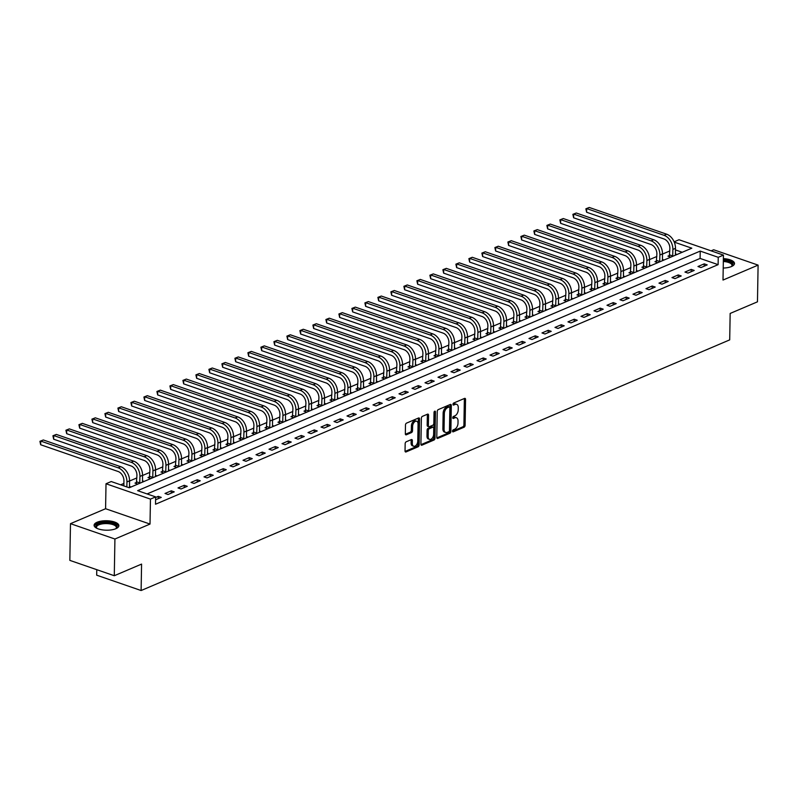 <?xml version="1.0" encoding="UTF-8"?>
<svg xmlns="http://www.w3.org/2000/svg" width="798" height="798" viewBox="0 0 798 798"><rect width="100%" height="100%" fill="white"/><g stroke="black" fill="none" stroke-linecap="round" stroke-linejoin="round"><path stroke-width="1.2" d="M452.516 431.139A1.087 0.658 109.1 0 0 453.214 431.848L464.057 427.229A1.556 0.938 109.1 0 0 465.104 425.354L465.553 399.409A1.556 0.938 109.1 0 0 465.044 398.372A1.556 0.938 109.1 0 0 464.566 398.401L453.713 403.02A1.087 0.658 109.1 0 0 453.683 405.045L455.089 404.446A4.988 2.993 109.1 0 1 456.636 404.337A4.988 2.993 109.1 0 1 458.271 407.668L458.232 409.823A4.988 2.993 109.1 0 1 454.89 415.828L453.483 416.426A1.087 0.658 109.1 0 0 453.444 418.441L454.85 417.843A4.988 2.993 109.1 0 1 456.396 417.743A4.988 2.993 109.1 0 1 458.032 421.065L458.002 423.229A4.988 2.993 109.1 0 1 454.651 429.234L453.244 429.833A1.087 0.658 109.1 0 0 452.516 431.139M115.85 528.705A12.389 4.728 1 0 0 118.872 525.692A12.389 4.728 1 0 0 110.852 521.114A12.389 4.728 1 0 0 97.117 522.241A12.389 4.728 1 0 0 94.094 525.254A12.389 4.728 1 0 0 102.114 529.832A12.389 4.728 1 0 0 115.85 528.705M723.217 268.038A12.389 4.728 1 0 0 731.467 266.542A12.389 4.728 1 0 0 734.499 263.53A12.389 4.728 1 0 0 723.377 258.622M406.212 441.783A1.556 0.938 109.1 0 0 405.165 443.658L405.035 450.93A1.556 0.938 109.1 0 0 405.544 451.977A1.556 0.938 109.1 0 0 406.032 451.937L418.072 446.81A1.556 0.938 109.1 0 0 419.12 444.935L419.568 418.99A1.556 0.938 109.1 0 0 419.06 417.953A1.556 0.938 109.1 0 0 418.581 417.982L406.531 423.12A1.556 0.938 109.1 0 0 405.484 424.995L405.334 433.783A1.556 0.938 109.1 0 0 405.843 434.82A1.556 0.938 109.1 0 0 406.332 434.79L411.489 432.596A1.556 0.938 109.1 0 0 412.526 430.721L412.606 426.361A4.17 2.504 109.1 0 1 416.696 421.254A4.17 2.504 109.1 0 1 418.062 424.037L417.773 441.114A4.17 2.504 109.1 0 1 413.673 446.222A4.17 2.504 109.1 0 1 412.307 443.439L412.357 440.596A1.556 0.938 109.1 0 0 411.848 439.548A1.556 0.938 109.1 0 0 411.359 439.588L406.212 441.783M114.284 575.727L69.845 560.376L70.483 523.668L114.922 539.019L114.284 575.727L141.575 564.096L141.116 590.53L729.701 339.878L730.16 313.444L757.462 301.824L758.1 265.116L723.008 280.058L723.437 255.101L718.24 257.315L718.11 264.657L155.52 504.236L155.65 496.895L150.453 499.109L106.014 483.758L111.221 481.543L129.236 487.768L691.816 248.188L674.26 242.123M114.922 539.019L150.014 524.067L150.453 499.109M436.775 437.414A1.556 0.938 109.1 0 0 437.294 438.451A1.556 0.938 109.1 0 0 437.773 438.421L449.823 433.294A1.556 0.938 109.1 0 0 450.87 431.419L451.319 405.474A1.556 0.938 109.1 0 0 450.81 404.436A1.556 0.938 109.1 0 0 450.321 404.466L438.282 409.593A1.556 0.938 109.1 0 0 437.234 411.469L436.775 437.414M433.942 440.057L421.903 445.184A1.556 0.938 109.1 0 1 421.414 445.214A1.556 0.938 109.1 0 1 420.905 444.177L421.364 418.232A1.556 0.938 109.1 0 1 422.401 416.356L427.558 414.162A1.556 0.938 109.1 0 1 428.047 414.132A1.556 0.938 109.1 0 1 428.556 415.169L428.376 425.693A1.556 0.938 109.1 0 0 428.885 426.731A1.556 0.938 109.1 0 0 429.364 426.691L432.785 425.234A1.556 0.938 109.1 0 0 433.833 423.359L434.022 412.406A1.087 0.658 109.1 0 1 435.449 411.798L434.99 438.172A1.556 0.938 109.1 0 1 433.942 440.057L432.745 439.638L420.965 444.656M758.1 265.116L713.671 249.764L711.128 250.851M718.11 264.657L700.095 258.432L147.091 493.932M704.205 263.859L697.971 266.522L700.963 267.559L707.208 264.896L704.205 263.859L704.165 266.193M691.208 269.395L684.963 272.058L687.966 273.096L694.21 270.432L691.208 269.395L691.168 271.729M678.21 274.931L671.966 277.594L674.968 278.632L681.213 275.968L678.21 274.931L678.17 277.265M665.213 280.467L658.968 283.13L661.971 284.168L668.215 281.504L665.213 280.467L665.173 282.801M652.205 286.003L645.971 288.667L648.974 289.704L655.208 287.041L652.205 286.003L652.165 288.337M639.208 291.539L632.974 294.193L635.976 295.23L642.21 292.577L639.208 291.539L639.168 293.873M626.211 297.075L619.976 299.729L622.979 300.766L629.213 298.113L626.211 297.075L626.171 299.41M613.213 302.612L606.979 305.265L609.981 306.302L616.216 303.649L613.213 302.612L613.173 304.946M600.216 308.148L593.971 310.801L596.974 311.838L603.218 309.185L600.216 308.148L600.176 310.482M587.218 313.684L580.974 316.337L583.976 317.375L590.221 314.721L587.218 313.684L587.178 316.018M574.221 319.22L567.976 321.873L570.979 322.911L577.223 320.257L574.221 319.22L574.181 321.554M561.223 324.756L554.979 327.409L557.982 328.447L564.216 325.793L561.223 324.756L561.174 327.09M548.216 330.292L541.982 332.946L544.984 333.983L551.219 331.33L548.216 330.292L548.176 332.626M535.219 335.828L528.984 338.482L531.987 339.519L538.221 336.866L535.219 335.828L535.179 338.162M522.221 341.364L515.987 344.018L518.989 345.055L525.224 342.402L522.221 341.364L522.181 343.689M509.224 346.901L502.979 349.554L505.982 350.591L512.226 347.938L509.224 346.901L509.184 349.225M496.226 352.427L489.982 355.09L492.984 356.127L499.229 353.464L496.226 352.427L496.186 354.761M483.229 357.963L476.985 360.626L479.987 361.664L486.231 359L483.229 357.963L483.189 360.297M470.231 363.499L463.987 366.162L466.99 367.2L473.234 364.536L470.231 363.499L470.182 365.833M457.224 369.035L450.99 371.698L453.992 372.736L460.227 370.073L457.224 369.035L457.184 371.369M444.227 374.571L437.992 377.235L440.995 378.272L447.229 375.609L444.227 374.571L444.187 376.905M431.229 380.107L424.995 382.771L427.997 383.808L434.232 381.145L431.229 380.107L431.189 382.442M418.232 385.643L411.987 388.307L414.99 389.334L421.234 386.681L418.232 385.643L418.192 387.978M405.234 391.18L398.99 393.833L401.993 394.87L408.237 392.217L405.234 391.18L405.194 393.514M392.237 396.716L385.993 399.369L388.995 400.406L395.239 397.753L392.237 396.716L392.197 399.05M379.24 402.252L372.995 404.905L375.998 405.943L382.242 403.289L379.24 402.252L379.2 404.586M366.232 407.788L359.998 410.441L363 411.479L369.235 408.825L366.232 407.788L366.192 410.122M353.235 413.324L347 415.977L350.003 417.015L356.237 414.361L353.235 413.324L353.195 415.658M340.237 418.86L334.003 421.514L337.005 422.551L343.24 419.898L340.237 418.86L340.197 421.194M327.24 424.396L321.005 427.05L324.008 428.087L330.242 425.434L327.24 424.396L327.2 426.731M314.242 429.932L307.998 432.586L311.001 433.623L317.245 430.97L314.242 429.932L314.203 432.267M301.245 435.469L295.001 438.122L298.003 439.159L304.247 436.506L301.245 435.469L301.205 437.793M288.248 441.005L282.003 443.658L285.006 444.695L291.25 442.042L288.248 441.005L288.208 443.329M275.24 446.531L269.006 449.194L272.008 450.232L278.243 447.568L275.24 446.531L275.2 448.865M262.243 452.067L256.008 454.73L259.011 455.768L265.245 453.104L262.243 452.067L262.203 454.401M249.245 457.603L243.011 460.266L246.013 461.304L252.248 458.641L249.245 457.603L249.205 459.937M236.248 463.139L230.014 465.803L233.016 466.84L239.25 464.177L236.248 463.139L236.208 465.473M223.25 468.675L217.006 471.339L220.009 472.376L226.253 469.713L223.25 468.675L223.211 471.01M210.253 474.212L204.009 476.875L207.011 477.912L213.256 475.249L210.253 474.212L210.213 476.546M197.256 479.748L191.011 482.411L194.014 483.438L200.258 480.785L197.256 479.748L197.216 482.082M184.258 485.284L178.014 487.937L181.016 488.975L187.261 486.321L184.258 485.284L184.208 487.618M171.251 490.82L165.016 493.473L168.019 494.511L174.253 491.857L171.251 490.82L171.211 493.154M155.6 499.797L161.256 497.393L158.253 496.356L155.64 497.473M669.841 250.941L662.49 254.073M656.844 256.477L649.482 259.609M643.846 262.013L636.485 265.145M630.849 267.549L623.487 270.682M617.842 273.086L610.49 276.218M604.844 278.622L597.493 281.754M591.847 284.158L584.495 287.29M578.849 289.694L571.498 292.826M565.852 295.23L558.49 298.362M552.854 300.766L545.493 303.898M539.857 306.302L532.495 309.434M526.85 311.828L519.498 314.971M513.852 317.365L506.501 320.497M500.855 322.901L493.503 326.033M487.857 328.437L480.506 331.569M474.86 333.973L467.498 337.105M461.862 339.509L454.501 342.641M448.865 345.045L441.503 348.177M435.858 350.581L428.506 353.714M422.86 356.117L415.509 359.25M409.863 361.654L402.511 364.786M396.865 367.19L389.514 370.322M383.868 372.726L376.506 375.858M370.871 378.262L363.509 381.394M357.873 383.798L350.512 386.93M344.876 389.334L337.514 392.466M331.868 394.87L324.517 398.002M318.871 400.406L311.519 403.539M305.873 405.933L298.522 409.075M292.876 411.469L285.524 414.601M279.879 417.005L272.517 420.137M266.881 422.541L259.52 425.673M253.884 428.077L246.522 431.209M240.876 433.613L233.525 436.745M227.879 439.149L220.527 442.282M214.881 444.686L207.53 447.818M201.884 450.222L194.532 453.354M188.887 455.758L181.525 458.89M175.889 461.294L168.528 464.426M162.892 466.83L155.53 469.962M149.884 472.366L142.533 475.498M136.887 477.902L129.535 481.034M123.89 483.438L120.668 484.805M682.24 252.268L675.457 249.924M669.642 255.43L667.946 256.148L670.809 257.136M675.387 253.914L677.043 254.482M656.644 260.966L654.949 261.684L657.801 262.672M662.39 259.45L664.046 260.018M643.647 266.502L641.941 267.22L644.804 268.208M649.392 264.976L651.048 265.554M630.639 272.038L628.944 272.756L631.807 273.744M636.395 270.512L638.051 271.091M617.642 277.564L615.946 278.293L618.809 279.28M623.398 276.048L625.053 276.627M604.645 283.1L602.949 283.829L605.812 284.816M610.4 281.584L612.046 282.163M591.647 288.637L589.951 289.365L592.814 290.352M597.393 287.12L599.049 287.699M578.65 294.173L576.954 294.901L579.817 295.888M584.395 292.657L586.051 293.225M565.652 299.709L563.957 300.437L566.809 301.425M571.398 298.193L573.054 298.761M552.655 305.245L550.959 305.973L553.812 306.961M558.4 303.729L560.056 304.297M539.648 310.781L537.952 311.509L540.815 312.497M545.403 309.265L547.059 309.833M526.65 316.317L524.954 317.045L527.817 318.033M532.406 314.801L534.062 315.37M513.653 321.853L511.957 322.572L514.82 323.569M519.408 320.337L521.054 320.906M500.655 327.389L498.959 328.108L501.822 329.095M506.401 325.873L508.057 326.442M487.658 332.926L485.962 333.644L488.825 334.631M493.403 331.409L495.059 331.978M474.66 338.462L472.965 339.18L475.827 340.167M480.406 336.946L482.062 337.514M461.663 343.998L459.967 344.716L462.82 345.704M467.409 342.482L469.064 343.05M448.656 349.534L446.96 350.252L449.823 351.24M454.411 348.018L456.067 348.586M435.658 355.07L433.962 355.788L436.825 356.776M441.414 353.554L443.07 354.122M422.661 360.606L420.965 361.324L423.828 362.312M428.416 359.08L430.062 359.659M409.663 366.142L407.968 366.861L410.83 367.848M415.419 364.616L417.065 365.195M396.666 371.678L394.97 372.397L397.833 373.384M402.411 370.152L404.067 370.731M383.668 377.205L381.973 377.933L384.836 378.92M389.414 375.688L391.07 376.267M370.671 382.741L368.975 383.469L371.828 384.456M376.417 381.225L378.072 381.803M357.674 388.277L355.968 389.005L358.831 389.993M363.419 386.761L365.075 387.329M344.666 393.813L342.97 394.541L345.833 395.529M350.422 392.297L352.078 392.865M331.669 399.349L329.973 400.077L332.836 401.065M337.424 397.833L339.08 398.401M318.671 404.885L316.976 405.613L319.838 406.601M324.427 403.369L326.073 403.938M305.674 410.421L303.978 411.15L306.841 412.137M311.42 408.905L313.075 409.474M292.676 415.958L290.981 416.676L293.844 417.673M298.422 414.441L300.078 415.01M279.679 421.494L277.983 422.212L280.836 423.199M285.425 419.977L287.081 420.546M266.682 427.03L264.986 427.748L267.839 428.735M272.427 425.514L274.083 426.082M253.674 432.566L251.978 433.284L254.841 434.272M259.43 431.05L261.086 431.618M240.677 438.102L238.981 438.82L241.844 439.808M246.432 436.586L248.088 437.154M227.679 443.638L225.984 444.356L228.846 445.344M233.435 442.122L235.081 442.691M214.682 449.174L212.986 449.892L215.849 450.88M220.428 447.658L222.083 448.227M201.685 454.71L199.989 455.429L202.852 456.416M207.43 453.184L209.086 453.763M188.687 460.247L186.991 460.965L189.854 461.952M194.433 458.72L196.089 459.299M175.69 465.783L173.994 466.501L176.847 467.488M181.435 464.256L183.091 464.835M162.682 471.309L160.987 472.037L163.849 473.024M168.438 469.793L170.094 470.371M149.685 476.845L147.989 477.573L150.852 478.561M155.44 475.329L157.096 475.907M136.687 482.381L134.992 483.109L137.855 484.097M142.443 480.865L144.089 481.433M129.436 486.401L131.091 486.97M96.777 569.682L96.678 575.178L141.116 590.53M150.014 524.067L105.585 508.725L70.483 523.668M105.585 508.725L106.014 483.758M674.14 241.824L679.008 239.749L723.437 255.101M718.24 257.315L700.225 251.091L137.635 490.67L155.65 496.895M700.095 258.432L700.225 251.091M158.253 496.356L158.213 498.69M456.396 417.743L455.199 417.324A4.988 2.993 109.1 0 0 453.653 417.434L454.85 417.843M452.755 417.813L453.653 417.434M456.636 404.337L455.429 403.928A4.988 2.993 109.1 0 0 453.882 404.027L455.089 404.446M452.985 404.406L453.882 404.027M452.516 431.219L462.86 426.81A1.556 0.938 109.1 0 0 463.907 424.935L464.356 399A1.556 0.938 109.1 0 0 464.296 398.511M436.835 437.893L448.616 432.875A1.556 0.938 109.1 0 0 449.663 431L450.122 405.055A1.556 0.938 109.1 0 0 450.062 404.576M448.735 431.758A1.087 0.658 109.1 0 0 449.464 430.441L449.863 407.668A1.087 0.658 109.1 0 0 449.164 406.96L447.688 407.598A4.988 2.993 109.1 0 0 444.336 413.593L444.067 429.164A4.988 2.993 109.1 0 0 445.703 432.486A4.988 2.993 109.1 0 0 447.249 432.386L448.735 431.758M448.556 406.751A1.087 0.658 109.1 0 0 447.967 406.551L449.164 406.96M445.703 432.486L444.506 432.077A4.988 2.993 109.1 0 1 442.87 428.745L443.139 413.184A4.988 2.993 109.1 0 1 446.481 407.18L447.967 406.551M428.885 426.731L427.678 426.312A1.556 0.938 109.1 0 1 427.169 425.274L427.359 414.751A1.556 0.938 109.1 0 0 427.299 414.272M434.252 411.598L433.793 437.763L434.99 438.172M428.177 436.606A4.17 2.504 109.1 0 0 429.553 439.389A4.17 2.504 109.1 0 0 433.643 434.282L433.743 428.267A1.556 0.938 109.1 0 0 433.234 427.219A1.556 0.938 109.1 0 0 432.755 427.259L429.334 428.716A1.556 0.938 109.1 0 0 428.287 430.591L428.177 436.606L426.98 436.187A4.17 2.504 109.1 0 0 428.346 438.97L429.553 439.389M433.234 427.219L432.037 426.81A1.556 0.938 109.1 0 0 431.548 426.84L432.755 427.259M426.98 436.187L427.09 430.172A1.556 0.938 109.1 0 1 428.127 428.297L431.548 426.84M432.745 439.638A1.556 0.938 109.1 0 0 433.793 437.763M413.673 446.222L412.476 445.803A4.17 2.504 109.1 0 1 411.11 443.02L411.16 440.177A1.556 0.938 109.1 0 0 411.1 439.698M416.696 421.254L415.499 420.835A4.17 2.504 109.1 0 0 411.409 425.942L412.606 426.361M405.394 434.262L410.282 432.177A1.556 0.938 109.1 0 0 411.329 430.302L411.409 425.942M405.095 451.419L416.875 446.401A1.556 0.938 109.1 0 0 417.923 444.516L418.371 418.581A1.556 0.938 109.1 0 0 418.312 418.102M669.313 256.627L669.881 248.397A7.94 5.586 -113.1 0 0 664.006 238.981L586.61 212.248L585.872 208.807L589.273 207.47L666.669 234.203A11.92 8.379 66.9 0 1 675.487 248.328L675.457 255.161M589.273 207.47L586.68 208.577L664.076 235.31A11.92 8.379 66.9 0 1 672.884 249.435L672.674 256.338M585.872 208.807L586.68 208.577L586.61 212.248M669.771 254.941L672.774 255.978M656.315 262.163L656.884 253.934A7.94 5.586 -113.1 0 0 651.008 244.517L573.612 217.784L572.874 214.343L576.276 213.006L653.672 239.739A11.92 8.379 66.9 0 1 662.49 253.864L662.46 260.687M576.276 213.006L573.672 214.113L651.078 240.846A11.92 8.379 66.9 0 1 659.886 254.971L659.677 261.874M572.874 214.343L573.672 214.113L573.612 217.784M656.774 260.477L659.776 261.515M643.318 267.699L643.886 259.47A7.94 5.586 -113.1 0 0 638.011 250.053L560.615 223.32L559.877 219.879L563.278 218.542L640.674 245.275A11.92 8.379 66.9 0 1 649.492 259.4L649.462 266.223M563.278 218.542L560.675 219.649L638.071 246.383A11.92 8.379 66.9 0 1 646.889 260.507L646.679 267.41M559.877 219.879L560.675 219.649L560.615 223.32M643.777 266.013L646.779 267.051M630.32 273.235L630.889 265.006A7.94 5.586 -113.1 0 0 625.014 255.589L547.618 228.856L546.879 225.415L550.281 224.078L627.677 250.811A11.92 8.379 66.9 0 1 636.495 264.936L636.465 271.759M550.281 224.078L547.677 225.186L625.073 251.919A11.92 8.379 66.9 0 1 633.891 266.043L633.682 272.946M546.879 225.415L547.677 225.186L547.618 228.856M630.779 271.549L633.782 272.587M617.323 278.761L617.891 270.542A7.94 5.586 -113.1 0 0 612.016 261.126L534.62 234.393L533.882 230.951L537.283 229.615L614.679 256.348A11.92 8.379 66.9 0 1 623.487 270.472L623.467 277.295M537.283 229.615L534.68 230.722L612.076 257.455A11.92 8.379 66.9 0 1 620.894 271.579L620.684 278.482M533.882 230.951L534.68 230.722L534.62 234.393M617.772 277.086L620.774 278.123M723.347 260.437A10.723 4.09 -179 0 1 732.215 263.3A10.723 4.09 -179 0 1 731.826 266.342A10.723 4.09 -179 0 1 731.676 266.452M731.517 266.522A9.925 3.791 1 0 0 731.995 265.395A9.925 3.791 1 0 0 731.457 264.118A9.925 3.791 1 0 0 723.327 261.475M734.34 264.228A12.309 4.698 1 0 0 733.721 263.121A12.309 4.698 1 0 0 723.357 259.829M96.807 528.286A10.723 4.09 -179 0 1 96.668 528.166A10.723 4.09 -179 0 1 98.353 523.847A10.723 4.09 -179 0 1 112.279 523.298A10.723 4.09 -179 0 1 116.199 528.505A10.723 4.09 -179 0 1 116.059 528.615M115.9 528.685A9.925 3.791 1 0 0 116.378 527.558A9.925 3.791 1 0 0 109.944 523.887A9.925 3.791 1 0 0 98.942 524.785A9.925 3.791 1 0 0 96.518 527.209A9.925 3.791 1 0 0 96.957 528.356M118.722 526.391A12.309 4.698 1 0 0 110.224 522.231A12.309 4.698 1 0 0 97.157 523.428A12.309 4.698 1 0 0 94.224 525.972M604.325 284.297L604.894 276.078A7.94 5.586 -113.1 0 0 599.019 266.662L521.613 239.929L520.885 236.487L524.286 235.151L601.682 261.884A11.92 8.379 66.9 0 1 610.49 276.008L610.47 282.831M524.286 235.151L521.683 236.258L599.079 262.991A11.92 8.379 66.9 0 1 607.896 277.115L607.677 284.018M520.885 236.487L521.683 236.258L521.613 239.929M604.774 282.622L607.777 283.659M591.328 289.834L591.897 281.614A7.94 5.586 -113.1 0 0 586.011 272.198L508.615 245.465L507.887 242.023L511.279 240.687L588.685 267.42A11.92 8.379 66.9 0 1 597.493 281.544L597.463 288.367M511.279 240.687L508.685 241.794L586.081 268.527A11.92 8.379 66.9 0 1 594.899 282.652L594.68 289.554M507.887 242.023L508.685 241.794L508.615 245.465M591.777 288.158L594.779 289.195M578.321 295.37L578.889 287.15A7.94 5.586 -113.1 0 0 573.014 277.734L495.618 251.001L494.88 247.56L498.281 246.223L575.677 272.956A11.92 8.379 66.9 0 1 584.495 287.081L584.465 293.903M498.281 246.223L495.688 247.33L573.084 274.063A11.92 8.379 66.9 0 1 581.892 288.188L581.682 295.09M494.88 247.56L495.688 247.33L495.618 251.001M578.779 293.694L581.782 294.731M565.323 300.906L565.892 292.686A7.94 5.586 -113.1 0 0 560.016 283.27L482.62 256.537L481.882 253.096L485.284 251.759L562.68 278.492A11.92 8.379 66.9 0 1 571.498 292.617L571.468 299.44M485.284 251.759L482.68 252.866L560.086 279.599A11.92 8.379 66.9 0 1 568.894 293.724L568.685 300.627M481.882 253.096L482.68 252.866L482.62 256.537M565.782 299.23L568.784 300.267M552.326 306.442L552.894 298.223A7.94 5.586 -113.1 0 0 547.019 288.806L469.623 262.073L468.885 258.632L472.286 257.295L549.682 284.028A11.92 8.379 66.9 0 1 558.5 298.153L558.47 304.976M472.286 257.295L469.683 258.402L547.079 285.135A11.92 8.379 66.9 0 1 555.897 299.26L555.687 306.163M468.885 258.632L469.683 258.402L469.623 262.073M552.785 304.766L555.787 305.804M539.328 311.978L539.897 303.759A7.94 5.586 -113.1 0 0 534.022 294.342L456.626 267.609L455.887 264.168L459.289 262.831L536.685 289.564A11.92 8.379 66.9 0 1 545.503 303.689L545.473 310.512M459.289 262.831L456.685 263.939L534.081 290.671A11.92 8.379 66.9 0 1 542.899 304.796L542.69 311.699M455.887 264.168L456.685 263.939L456.626 267.609M539.787 310.302L542.79 311.34M526.331 317.514L526.899 309.295A7.94 5.586 -113.1 0 0 521.024 299.878L443.628 273.135L442.89 269.704L446.291 268.367L523.688 295.1A11.92 8.379 66.9 0 1 532.505 309.225L532.475 316.048M446.291 268.367L443.688 269.465L521.084 296.208A11.92 8.379 66.9 0 1 529.902 310.332L529.692 317.235M442.89 269.704L443.688 269.465L443.628 273.135M526.78 315.838L529.782 316.876M513.333 323.05L513.902 314.831A7.94 5.586 -113.1 0 0 508.027 305.415L430.631 278.672L429.893 275.23L433.294 273.894L510.69 300.637A11.92 8.379 66.9 0 1 519.498 314.761L519.478 321.584M433.294 273.894L430.691 275.001L508.087 301.744A11.92 8.379 66.9 0 1 516.905 315.868L516.685 322.771M429.893 275.23L430.691 275.001L430.631 278.672M513.782 321.375L516.785 322.402M500.336 328.586L500.905 320.357A7.94 5.586 -113.1 0 0 495.029 310.951L417.623 284.208L416.895 280.766L420.287 279.43L497.693 306.173A11.92 8.379 66.9 0 1 506.501 320.287L506.471 327.12M420.287 279.43L417.693 280.537L495.089 307.28A11.92 8.379 66.9 0 1 503.907 321.394L503.688 328.307M416.895 280.766L417.693 280.537L417.623 284.208M500.785 326.901L503.787 327.938M487.329 334.123L487.897 325.893A7.94 5.586 -113.1 0 0 482.022 316.487L404.626 289.744L403.888 286.302L407.289 284.966L484.685 311.709A11.92 8.379 66.9 0 1 493.503 325.823L493.473 332.656M407.289 284.966L404.696 286.073L482.092 312.806A11.92 8.379 66.9 0 1 490.9 326.931L490.69 333.843M403.888 286.302L404.696 286.073L404.626 289.744M487.787 332.437L490.79 333.474M474.331 339.659L474.9 331.429A7.94 5.586 -113.1 0 0 469.024 322.013L391.628 295.28L390.89 291.839L394.292 290.502L471.688 317.235A11.92 8.379 66.9 0 1 480.506 331.36L480.476 338.192M394.292 290.502L391.698 291.609L469.094 318.342A11.92 8.379 66.9 0 1 477.902 332.467L477.693 339.369M390.89 291.839L391.698 291.609L391.628 295.28M474.79 337.973L477.793 339.01M461.334 345.195L461.902 336.965A7.94 5.586 -113.1 0 0 456.027 327.549L378.631 300.816L377.893 297.375L381.294 296.038L458.69 322.771A11.92 8.379 66.9 0 1 467.508 336.896L467.478 343.729M381.294 296.038L378.691 297.145L456.097 323.878A11.92 8.379 66.9 0 1 464.905 338.003L464.695 344.906M377.893 297.375L378.691 297.145L378.631 300.816M461.793 343.509L464.795 344.546M448.336 350.731L448.905 342.502A7.94 5.586 -113.1 0 0 443.03 333.085L365.634 306.352L364.895 302.911L368.297 301.574L445.693 328.307A11.92 8.379 66.9 0 1 454.511 342.432L454.481 349.265M368.297 301.574L365.693 302.681L443.089 329.414A11.92 8.379 66.9 0 1 451.907 343.539L451.698 350.442M364.895 302.911L365.693 302.681L365.634 306.352M448.795 349.045L451.798 350.083M435.339 356.267L435.908 348.038A7.94 5.586 -113.1 0 0 430.032 338.621L352.636 311.888L351.898 308.447L355.3 307.11L432.696 333.843A11.92 8.379 66.9 0 1 441.513 347.968L441.484 354.791M355.3 307.11L352.696 308.218L430.092 334.951A11.92 8.379 66.9 0 1 438.91 349.075L438.701 355.978M351.898 308.447L352.696 308.218L352.636 311.888M435.788 354.581L438.79 355.619M422.341 361.803L422.91 353.574A7.94 5.586 -113.1 0 0 417.035 344.157L339.639 317.424L338.901 313.983L342.302 312.646L419.698 339.379A11.92 8.379 66.9 0 1 428.506 353.504L428.486 360.327M342.302 312.646L339.699 313.754L417.095 340.487A11.92 8.379 66.9 0 1 425.913 354.611L425.703 361.514M338.901 313.983L339.699 313.754L339.639 317.424M422.79 360.117L425.793 361.155M409.344 367.339L409.913 359.11A7.94 5.586 -113.1 0 0 404.037 349.694L326.631 322.961L325.903 319.519L329.295 318.183L406.701 344.916A11.92 8.379 66.9 0 1 415.509 359.04L415.479 365.863M329.295 318.183L326.701 319.29L404.097 346.023A11.92 8.379 66.9 0 1 412.915 360.147L412.696 367.05M325.903 319.519L326.701 319.29L326.631 322.961M409.793 365.654L412.795 366.691M396.337 372.866L396.915 364.646A7.94 5.586 -113.1 0 0 391.03 355.23L313.634 328.497L312.896 325.055L316.297 323.719L393.693 350.452A11.92 8.379 66.9 0 1 402.511 364.576L402.481 371.399M316.297 323.719L313.704 324.826L391.1 351.559A11.92 8.379 66.9 0 1 399.918 365.684L399.698 372.586M312.896 325.055L313.704 324.826L313.634 328.497M396.796 371.19L399.798 372.227M383.339 378.402L383.908 370.182A7.94 5.586 -113.1 0 0 378.033 360.766L300.637 334.033L299.898 330.591L303.3 329.255L380.696 355.988A11.92 8.379 66.9 0 1 389.514 370.112L389.484 376.935M303.3 329.255L300.706 330.362L378.102 357.095A11.92 8.379 66.9 0 1 386.91 371.22L386.701 378.122M299.898 330.591L300.706 330.362L300.637 334.033M383.798 376.726L386.801 377.763M370.342 383.938L370.91 375.718A7.94 5.586 -113.1 0 0 365.035 366.302L287.639 339.569L286.901 336.128L290.302 334.791L367.698 361.524A11.92 8.379 66.9 0 1 376.516 375.649L376.486 382.471M290.302 334.791L287.699 335.898L365.105 362.631A11.92 8.379 66.9 0 1 373.913 376.756L373.703 383.658M286.901 336.128L287.699 335.898L287.639 339.569M370.801 382.262L373.803 383.299M357.344 389.474L357.913 381.254A7.94 5.586 -113.1 0 0 352.038 371.838L274.642 345.105L273.904 341.664L277.305 340.327L354.701 367.06A11.92 8.379 66.9 0 1 363.519 381.185L363.489 388.008M277.305 340.327L274.702 341.434L352.098 368.167A11.92 8.379 66.9 0 1 360.915 382.292L360.706 389.195M273.904 341.664L274.702 341.434L274.642 345.105M357.803 387.798L360.806 388.835M344.347 395.01L344.916 386.791A7.94 5.586 -113.1 0 0 339.04 377.374L261.644 350.641L260.906 347.2L264.308 345.863L341.704 372.596A11.92 8.379 66.9 0 1 350.522 386.721L350.492 393.544M264.308 345.863L261.704 346.97L339.1 373.703A11.92 8.379 66.9 0 1 347.918 387.828L347.709 394.731M260.906 347.2L261.704 346.97L261.644 350.641M344.806 393.334L347.808 394.372M331.35 400.546L331.918 392.327A7.94 5.586 -113.1 0 0 326.043 382.91L248.647 356.177L247.909 352.736L251.31 351.399L328.706 378.132A11.92 8.379 66.9 0 1 337.514 392.257L337.494 399.08M251.31 351.399L248.707 352.507L326.103 379.24A11.92 8.379 66.9 0 1 334.921 393.364L334.711 400.267M247.909 352.736L248.707 352.507L248.647 356.177M331.798 398.87L334.801 399.908M318.352 406.082L318.921 397.863A7.94 5.586 -113.1 0 0 313.045 388.446L235.639 361.713L234.911 358.272L238.313 356.935L315.709 383.668A11.92 8.379 66.9 0 1 324.517 397.793L324.497 404.616M238.313 356.935L235.709 358.043L313.105 384.776A11.92 8.379 66.9 0 1 321.923 398.9L321.704 405.803M234.911 358.272L235.709 358.043L235.639 361.713M318.801 404.406L321.803 405.444M305.355 411.618L305.923 403.399A7.94 5.586 -113.1 0 0 300.038 393.983L222.642 367.25L221.904 363.808L225.305 362.472L302.711 389.205A11.92 8.379 66.9 0 1 311.519 403.329L311.489 410.152M225.305 362.472L222.712 363.579L300.108 390.312A11.92 8.379 66.9 0 1 308.926 404.436L308.706 411.339M221.904 363.808L222.712 363.579L222.642 367.25M305.804 409.943L308.806 410.98M292.347 417.154L292.916 408.935A7.94 5.586 -113.1 0 0 287.041 399.519L209.645 372.776L208.906 369.334L212.308 367.998L289.704 394.741A11.92 8.379 66.9 0 1 298.522 408.865L298.492 415.688M212.308 367.998L209.714 369.105L287.11 395.848A11.92 8.379 66.9 0 1 295.918 409.973L295.709 416.875M208.906 369.334L209.714 369.105L209.645 372.776M292.806 415.479L295.809 416.506M279.35 422.691L279.918 414.471A7.94 5.586 -113.1 0 0 274.043 405.055L196.647 378.312L195.909 374.87L199.31 373.534L276.707 400.277A11.92 8.379 66.9 0 1 285.524 414.391L285.494 421.224M199.31 373.534L196.707 374.641L274.113 401.384A11.92 8.379 66.9 0 1 282.921 415.499L282.711 422.411M195.909 374.87L196.707 374.641L196.647 378.312M279.809 421.005L282.811 422.042M266.352 428.227L266.921 419.997A7.94 5.586 -113.1 0 0 261.046 410.591L183.65 383.848L182.912 380.407L186.313 379.07L263.709 405.813A11.92 8.379 66.9 0 1 272.527 419.928L272.497 426.76M186.313 379.07L183.71 380.177L261.106 406.92A11.92 8.379 66.9 0 1 269.924 421.035L269.714 427.947M182.912 380.407L183.71 380.177L183.65 383.848M266.811 426.541L269.814 427.578M253.355 433.763L253.924 425.534A7.94 5.586 -113.1 0 0 248.048 416.117L170.652 389.384L169.914 385.943L173.316 384.606L250.712 411.339A11.92 8.379 66.9 0 1 259.53 425.464L259.5 432.297M173.316 384.606L170.712 385.713L248.108 412.446A11.92 8.379 66.9 0 1 256.926 426.571L256.717 433.474M169.914 385.943L170.712 385.713L170.652 389.384M253.814 432.077L256.816 433.115M240.358 439.299L240.926 431.07A7.94 5.586 -113.1 0 0 235.051 421.653L157.655 394.92L156.917 391.479L160.318 390.142L237.714 416.875A11.92 8.379 66.9 0 1 246.522 431L246.502 437.833M160.318 390.142L157.715 391.249L235.111 417.982A11.92 8.379 66.9 0 1 243.929 432.107L243.719 439.01M156.917 391.479L157.715 391.249L157.655 394.92M240.806 437.613L243.809 438.651M227.36 444.835L227.929 436.606A7.94 5.586 -113.1 0 0 222.053 427.189L144.647 400.456L143.919 397.015L147.321 395.678L224.717 422.411A11.92 8.379 66.9 0 1 233.525 436.536L233.505 443.369M147.321 395.678L144.717 396.786L222.113 423.519A11.92 8.379 66.9 0 1 230.931 437.643L230.712 444.546M143.919 397.015L144.717 396.786L144.647 400.456M227.809 443.149L230.812 444.187M214.363 450.371L214.931 442.142A7.94 5.586 -113.1 0 0 209.056 432.725L131.65 405.992L130.922 402.551L134.313 401.214L211.719 427.947A11.92 8.379 66.9 0 1 220.527 442.072L220.497 448.895M134.313 401.214L131.72 402.322L209.116 429.055A11.92 8.379 66.9 0 1 217.934 443.179L217.714 450.082M130.922 402.551L131.72 402.322L131.65 405.992M214.812 448.685L217.814 449.723M201.355 455.907L201.924 447.678A7.94 5.586 -113.1 0 0 196.049 438.262L118.653 411.529L117.914 408.087L121.316 406.751L198.712 433.484A11.92 8.379 66.9 0 1 207.53 447.608L207.5 454.431M121.316 406.751L118.722 407.858L196.118 434.591A11.92 8.379 66.9 0 1 204.926 448.715L204.717 455.618M117.914 408.087L118.722 407.858L118.653 411.529M201.814 454.222L204.817 455.259M188.358 461.444L188.927 453.214A7.94 5.586 -113.1 0 0 183.051 443.798L105.655 417.065L104.917 413.623L108.319 412.287L185.715 439.02A11.92 8.379 66.9 0 1 194.532 453.144L194.503 459.967M108.319 412.287L105.725 413.394L183.121 440.127A11.92 8.379 66.9 0 1 191.929 454.252L191.72 461.154M104.917 413.623L105.725 413.394L105.655 417.065M188.817 459.758L191.819 460.795M175.361 466.97L175.929 458.75A7.94 5.586 -113.1 0 0 170.054 449.334L92.658 422.601L91.92 419.159L95.321 417.823L172.717 444.556A11.92 8.379 66.9 0 1 181.535 458.68L181.505 465.503M95.321 417.823L92.718 418.93L170.124 445.663A11.92 8.379 66.9 0 1 178.932 459.788L178.722 466.69M91.92 419.159L92.718 418.93L92.658 422.601M175.819 465.294L178.822 466.331M162.363 472.506L162.932 464.286A7.94 5.586 -113.1 0 0 157.056 454.87L79.66 428.137L78.922 424.696L82.324 423.359L159.72 450.092A11.92 8.379 66.9 0 1 168.538 464.217L168.508 471.039M82.324 423.359L79.72 424.466L157.116 451.199A11.92 8.379 66.9 0 1 165.934 465.324L165.725 472.226M78.922 424.696L79.72 424.466L79.66 428.137M162.822 470.83L165.824 471.867M149.366 478.042L149.934 469.823A7.94 5.586 -113.1 0 0 144.059 460.406L66.663 433.673L65.925 430.232L69.326 428.895L146.722 455.628A11.92 8.379 66.9 0 1 155.54 469.753L155.51 476.576M69.326 428.895L66.723 430.002L144.119 456.735A11.92 8.379 66.9 0 1 152.937 470.86L152.727 477.763M65.925 430.232L66.723 430.002L66.663 433.673M149.815 476.366L152.817 477.404M136.368 483.578L136.937 475.359A7.94 5.586 -113.1 0 0 131.062 465.942L53.666 439.209L52.927 435.768L56.329 434.431L133.725 461.164A11.92 8.379 66.9 0 1 142.533 475.289L142.513 482.112M56.329 434.431L53.725 435.538L131.121 462.271A11.92 8.379 66.9 0 1 139.939 476.396L139.73 483.299M52.927 435.768L53.725 435.538L53.666 439.209M136.817 481.902L139.82 482.94M123.85 485.902L123.939 480.895A7.94 5.586 -113.1 0 0 118.064 471.478L40.658 444.745L39.93 441.304L43.321 439.967L120.727 466.7A11.92 8.379 66.9 0 1 129.535 480.825L129.505 487.648M43.321 439.967L40.728 441.075L118.124 467.808A11.92 8.379 66.9 0 1 126.942 481.932L126.852 486.94M39.93 441.304L40.728 441.075L40.658 444.745M452.626 431.648L453.214 431.848M453.094 404.835L453.683 405.045M452.855 418.242L453.444 418.441M464.356 399L465.553 399.409M463.907 424.935L465.104 425.354M462.86 426.81L464.057 427.229M450.122 405.055L451.319 405.474M449.663 431L450.87 431.419M448.616 432.875L449.823 433.294M436.935 438.132L437.773 438.421M446.481 407.18L447.688 407.598M443.139 413.184L444.336 413.593M442.87 428.745L444.067 429.164M421.055 444.885L421.903 445.184M427.359 414.751L428.556 415.169M427.169 425.274L428.376 425.693M434.361 411.429L435.449 411.798M428.127 428.297L429.334 428.716M427.09 430.172L428.287 430.591M411.16 440.177L412.357 440.596M411.11 443.02L412.307 443.439M411.329 430.302L412.526 430.721M410.282 432.177L411.489 432.596M405.484 434.501L406.332 434.79M418.371 418.581L419.568 418.99M417.923 444.516L419.12 444.935M416.875 446.401L418.072 446.81M405.185 451.648L406.032 451.937M675.487 248.328L672.884 249.435M666.669 234.203L664.076 235.31M662.49 253.864L659.886 254.971M653.672 239.739L651.078 240.846M649.492 259.4L646.889 260.507M640.674 245.275L638.071 246.383M636.495 264.936L633.891 266.043M627.677 250.811L625.073 251.919M623.487 270.472L620.894 271.579M614.679 256.348L612.076 257.455M610.49 276.008L607.896 277.115M601.682 261.884L599.079 262.991M597.493 281.544L594.899 282.652M588.685 267.42L586.081 268.527M584.495 287.081L581.892 288.188M575.677 272.956L573.084 274.063M571.498 292.617L568.894 293.724M562.68 278.492L560.086 279.599M558.5 298.153L555.897 299.26M549.682 284.028L547.079 285.135M545.503 303.689L542.899 304.796M536.685 289.564L534.081 290.671M532.505 309.225L529.902 310.332M523.688 295.1L521.084 296.208M519.498 314.761L516.905 315.868M510.69 300.637L508.087 301.744M506.501 320.287L503.907 321.394M497.693 306.173L495.089 307.28M493.503 325.823L490.9 326.931M484.685 311.709L482.092 312.806M480.506 331.36L477.902 332.467M471.688 317.235L469.094 318.342M467.508 336.896L464.905 338.003M458.69 322.771L456.097 323.878M454.511 342.432L451.907 343.539M445.693 328.307L443.089 329.414M441.513 347.968L438.91 349.075M432.696 333.843L430.092 334.951M428.506 353.504L425.913 354.611M419.698 339.379L417.095 340.487M415.509 359.04L412.915 360.147M406.701 344.916L404.097 346.023M402.511 364.576L399.918 365.684M393.693 350.452L391.1 351.559M389.514 370.112L386.91 371.22M380.696 355.988L378.102 357.095M376.516 375.649L373.913 376.756M367.698 361.524L365.105 362.631M363.519 381.185L360.915 382.292M354.701 367.06L352.098 368.167M350.522 386.721L347.918 387.828M341.704 372.596L339.1 373.703M337.514 392.257L334.921 393.364M328.706 378.132L326.103 379.24M324.517 397.793L321.923 398.9M315.709 383.668L313.105 384.776M311.519 403.329L308.926 404.436M302.711 389.205L300.108 390.312M298.522 408.865L295.918 409.973M289.704 394.741L287.11 395.848M285.524 414.391L282.921 415.499M276.707 400.277L274.113 401.384M272.527 419.928L269.924 421.035M263.709 405.813L261.106 406.92M259.53 425.464L256.926 426.571M250.712 411.339L248.108 412.446M246.522 431L243.929 432.107M237.714 416.875L235.111 417.982M233.525 436.536L230.931 437.643M224.717 422.411L222.113 423.519M220.527 442.072L217.934 443.179M211.719 427.947L209.116 429.055M207.53 447.608L204.926 448.715M198.712 433.484L196.118 434.591M194.532 453.144L191.929 454.252M185.715 439.02L183.121 440.127M181.535 458.68L178.932 459.788M172.717 444.556L170.124 445.663M168.538 464.217L165.934 465.324M159.72 450.092L157.116 451.199M155.54 469.753L152.937 470.86M146.722 455.628L144.119 456.735M142.533 475.289L139.939 476.396M133.725 461.164L131.121 462.271M129.535 480.825L126.942 481.932M120.727 466.7L118.124 467.808M448.306 406.521L449.503 406.94"/></g></svg>
